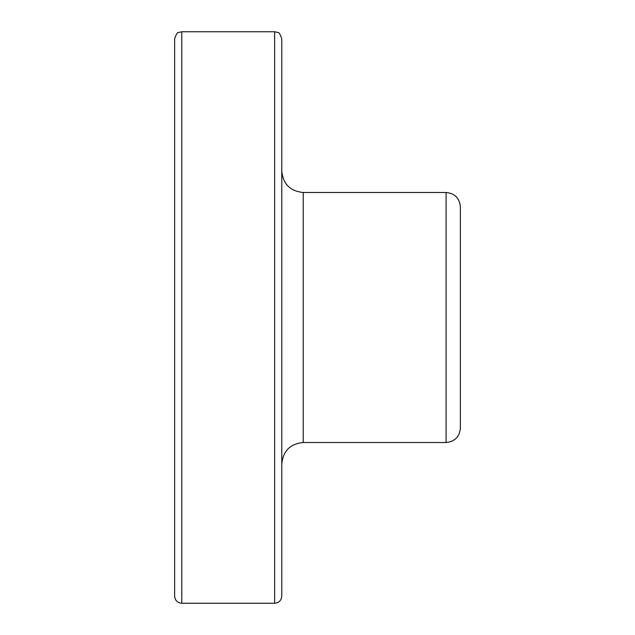 <?xml version="1.0" encoding="UTF-8"?>
<svg xmlns="http://www.w3.org/2000/svg" width="635" height="635" viewBox="0 0 635 635"><rect width="100%" height="100%" fill="white"/><g stroke="black" fill="none" stroke-linecap="round" stroke-linejoin="round"><path stroke-width="0.95" d="M181.769 603.25L274.637 603.25C278.979 602.829 281.361 600.448 281.781 596.106L281.781 38.894C280.178 34.155 278.844 32.012 277.781 32.48L274.637 31.75L181.769 31.75L178.625 32.48C177.562 32.012 176.228 34.155 174.625 38.894L174.625 596.106C175.046 600.448 177.427 602.829 181.769 603.25L181.769 31.75M281.781 463.947C283.051 450.929 290.195 443.786 303.212 442.516L446.087 442.516C454.763 441.666 459.526 436.904 460.375 428.228L460.375 206.772C459.526 198.096 454.763 193.334 446.087 192.484L303.212 192.484C290.195 191.214 283.051 184.071 281.781 171.053M446.087 442.516L446.087 192.484M303.212 442.516L303.212 192.484M274.637 603.25L274.637 31.75"/></g></svg>
